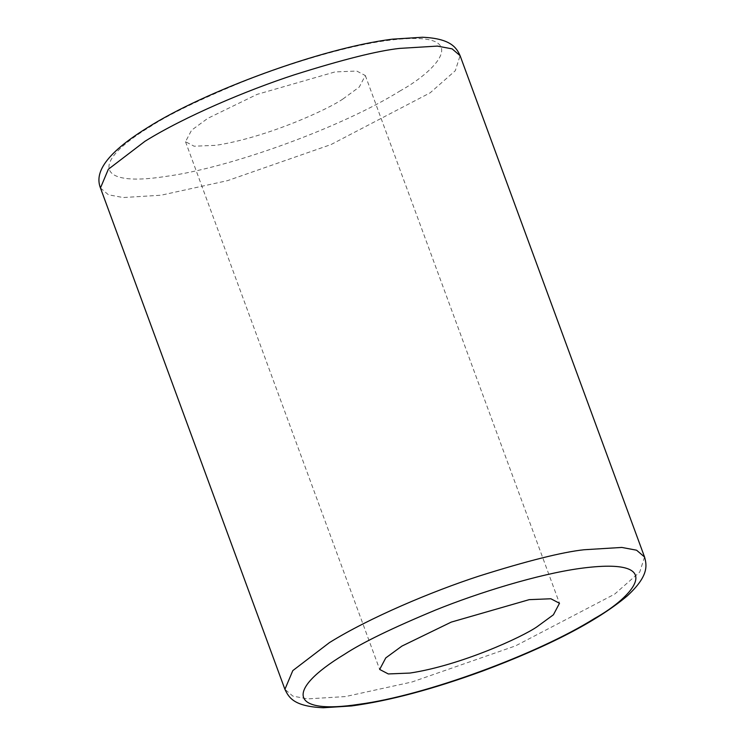 <?xml version="1.0" encoding="UTF-8"?>
<svg xmlns="http://www.w3.org/2000/svg" width="745" height="745" viewBox="0 0 745 745"><rect width="100%" height="100%" fill="white"/><g stroke="black" fill="none" stroke-linecap="round" stroke-linejoin="round"><path stroke-width="0.56" stroke-dasharray="3.73 2.79" d="M343.054 98.908C328.331 109.254 266.654 137.639 215.78 145.331L194.119 146.216L185.505 141.708L191.595 130.189L207.781 118.343L257.09 94.382L335.045 71.92L356.715 71.036L365.329 75.543L359.239 87.063L343.054 98.908M400.54 90.648C343.184 126.594 230.857 167.867 165.092 176.528C96.291 187.219 89.959 163.081 150.294 126.613C167.793 115.047 198.207 100.268 241.51 82.267C284.404 64.927 343.696 46.553 385.733 40.724C476.847 28.338 437.837 70.058 400.54 90.648M100.454 187.982L108.435 194.78L123.195 197.546L161.004 195.227L227.532 180.644L331.078 144.53L430.154 92.827L455.297 70.719L460.084 55.661M644.546 556.999L639.75 572.067L614.606 594.165L515.531 645.878L411.985 681.992L345.466 696.575L307.657 698.885L292.897 696.128L284.916 689.321M185.505 141.708L379.671 669.438M365.329 75.543L559.495 603.273"/><path stroke-width="1.12" d="M409.955 673.061C460.829 665.369 522.496 636.984 537.22 626.638L553.405 614.793L559.495 603.273L550.881 598.766L529.22 599.65L451.256 622.103L401.946 646.073L385.761 657.919L379.671 669.438L388.285 673.946L409.955 673.061M344.46 654.333C284.376 690.68 290.159 714.976 359.267 704.258C424.659 695.662 537.22 654.427 594.706 618.369C632.011 597.788 671.012 556.068 579.908 568.454C537.862 574.283 478.569 592.657 435.676 609.997C392.373 627.998 361.968 642.777 344.46 654.333M399.534 48.406C377.613 50.809 342.607 59.591 294.517 74.751C247.172 90.192 184.956 116.416 145.005 141.261L108.342 169.264L100.454 187.982C96.561 177.645 96.31 159.253 147.612 127.563C204.372 91.551 321.151 48.108 392.354 39.168L422.452 37.25C450.399 38.461 456.471 47.457 460.084 55.661L452.103 48.853L437.343 46.097L399.534 48.406M329.458 642.6C369.408 617.754 431.625 591.539 478.979 576.099C527.069 560.929 562.075 552.147 583.996 549.754L621.805 547.435L636.565 550.201L644.546 556.999C646.958 565.613 648.793 576.062 627.132 596.028C596.913 621.265 548.832 646.241 482.89 670.947C432.966 689.172 389.216 700.84 351.64 705.943L323.311 707.75C293.93 706.446 288.892 697.683 284.916 689.321L292.804 670.612L329.458 642.6M100.454 187.982L284.916 689.321M460.084 55.661L644.546 556.999"/></g></svg>
